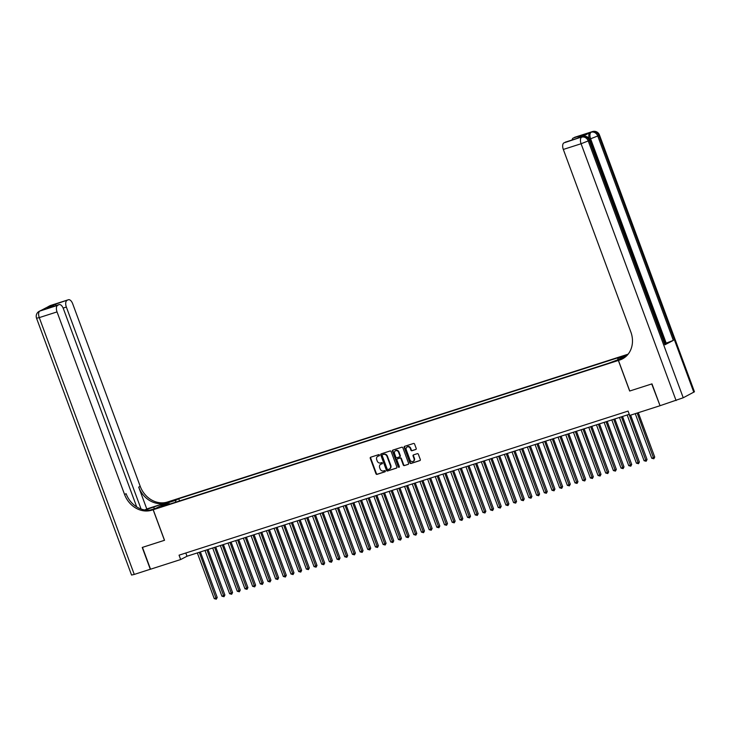 <?xml version="1.0" encoding="UTF-8"?>
<svg xmlns="http://www.w3.org/2000/svg" width="731" height="731" viewBox="0 0 731 731"><rect width="100%" height="100%" fill="white"/><g stroke="black" fill="none" stroke-linecap="round" stroke-linejoin="round"><path stroke-width="1.1" d="M379.444 455.075A0.64 0.548 -117.5 0 0 378.695 454.645L370.69 457.213A0.914 0.786 -117.5 0 0 370.251 458.31L375.962 473.743A0.914 0.786 -117.5 0 0 377.032 474.364L385.036 471.787A0.64 0.548 -117.5 0 0 384.597 470.59L383.556 470.919A2.933 2.522 -117.5 0 1 380.138 468.955L379.654 467.666A2.933 2.522 -117.5 0 1 381.052 464.148L382.094 463.82A0.64 0.548 -117.5 0 0 381.646 462.613L380.613 462.951A2.933 2.522 -117.5 0 1 377.187 460.978L376.712 459.689A2.933 2.522 -117.5 0 1 378.101 456.171L379.142 455.842A0.64 0.548 -117.5 0 0 379.444 455.075M627.838 354.526L622.648 356.564L627.472 354.946M415.756 449.51A0.914 0.786 -117.5 0 0 416.195 448.414L414.596 444.082A0.914 0.786 -117.5 0 0 413.527 443.47L404.636 446.321A0.914 0.786 -117.5 0 0 404.197 447.418L409.908 462.851A0.914 0.786 -117.5 0 0 410.977 463.472L419.868 460.612A0.914 0.786 -117.5 0 0 420.307 459.516L418.37 454.289A0.914 0.786 -117.5 0 0 417.3 453.668L413.49 454.892A0.914 0.786 -117.5 0 0 413.061 455.989L414.02 458.584A2.449 2.111 -117.5 0 1 409.981 459.881L406.226 449.72A2.449 2.111 -117.5 0 1 410.255 448.423L410.886 450.113A0.914 0.786 -117.5 0 0 411.955 450.735L415.966 449.41M693.801 392.245L598.799 135.427L599.447 134.961L694.45 391.779L683.229 397.765L660.047 405.705L651.97 383.876L629.665 391.03L651.732 383.949L660.029 405.668M629.665 391.03L618.362 360.456L153.218 509.717L168.861 501.557L628.112 354.188M659.819 405.787L629.683 415.455L628.075 411.087L179.049 555.176L180.667 559.544L150.54 569.211L142.463 547.373L164.53 540.291L153.218 509.717M391.158 451.603A0.914 0.786 -117.5 0 0 390.089 450.981L381.198 453.841A0.914 0.786 -117.5 0 0 380.769 454.938L386.471 470.371A0.914 0.786 -117.5 0 0 387.549 470.983L396.44 468.132A0.914 0.786 -117.5 0 0 396.869 467.036L391.158 451.603M392.922 450.077L401.803 447.226A0.914 0.786 -117.5 0 1 402.882 447.838L408.583 463.271A0.914 0.786 -117.5 0 1 408.154 464.377L404.344 465.592A0.914 0.786 -117.5 0 1 403.274 464.98L400.963 458.721A0.914 0.786 -117.5 0 0 399.894 458.109L397.362 458.913A0.914 0.786 -117.5 0 0 396.933 460.018L399.336 466.533A0.64 0.548 -117.5 0 1 398.285 466.871L392.483 451.182A0.914 0.786 -117.5 0 1 392.922 450.077M170.442 501.804L176.153 499.575L170.442 501.804M625.882 356.536L618.362 360.456M617.759 359.725L617.878 358.391L620.838 356.847L178.729 498.725L175.769 500.269L175.595 502.206M617.878 358.391L626.321 355.686L619.897 359.031L608.494 363.289L166.385 505.167L169.345 503.622L160.902 506.327L167.326 502.974L175.769 500.269M180.667 559.544L187.008 556.236L629.263 414.313M185.811 553.001L187.008 556.236M179.552 500.936L178.729 498.725M169.839 504.052L169.345 503.622M168.139 504.006L167.326 502.974M379.371 455.687L378.53 455.952A2.933 2.522 -117.5 0 0 377.982 456.217M380.933 464.194A2.933 2.522 -117.5 0 1 381.481 463.929L382.322 463.655M370.836 457.167A0.914 0.786 -117.5 0 0 370.681 458.09L376.392 473.524A0.914 0.786 -117.5 0 0 377.461 474.136L385.264 471.632M381.344 453.796A0.914 0.786 -117.5 0 0 381.189 454.719L386.9 470.152A0.914 0.786 -117.5 0 0 387.969 470.764L396.714 467.959M382.477 454.773A0.64 0.548 -117.5 0 0 382.167 455.541L387.183 469.092A0.64 0.548 -117.5 0 0 387.933 469.521L389.02 469.174A2.933 2.522 -117.5 0 0 390.418 465.656L386.991 456.391A2.933 2.522 -117.5 0 0 383.565 454.426L382.898 454.554A0.64 0.548 -117.5 0 0 382.752 454.627M389.568 468.909A2.933 2.522 -117.5 0 0 390.838 465.437L390.418 465.656M382.898 454.554L383.994 454.198A2.933 2.522 -117.5 0 1 387.412 456.171L390.838 465.437M408.428 464.203L404.344 465.592M397.582 458.803A0.914 0.786 -117.5 0 1 397.792 458.693L400.314 457.889A0.914 0.786 -117.5 0 1 401.383 458.501L403.695 464.761A0.914 0.786 -117.5 0 0 404.773 465.373M393.059 450.031A0.914 0.786 -117.5 0 0 392.903 450.954L398.706 466.652A0.64 0.548 -117.5 0 0 399.29 467.1M398.559 452.224A2.449 2.111 -117.5 0 0 394.53 453.522L395.855 457.103A0.914 0.786 -117.5 0 0 396.924 457.716L399.446 456.902A0.914 0.786 -117.5 0 0 399.884 455.806L398.559 452.224L398.98 452.005A2.449 2.111 -117.5 0 0 395.626 450.598M399.647 456.802L399.866 456.683A0.914 0.786 -117.5 0 0 400.305 455.587L399.884 455.806M398.98 452.005L400.305 455.587M407.322 446.796A2.449 2.111 -117.5 0 1 410.676 448.204L411.306 449.894A0.914 0.786 -117.5 0 0 412.375 450.515L416.04 449.337M413.335 461.279A2.449 2.111 -117.5 0 0 414.44 458.364L414.02 458.584M413.636 454.846A0.914 0.786 -117.5 0 0 413.481 455.769L414.44 458.364M404.773 446.275A0.914 0.786 -117.5 0 0 404.618 447.198L410.329 462.632A0.914 0.786 -117.5 0 0 411.398 463.244L420.151 460.439M197.333 552.928L214.247 598.643L216.166 598.031L217.217 597.474L200.376 551.951M217.217 597.474L216.321 599.182L199.252 552.307M216.321 599.182L214.247 598.643M150.531 569.175L134.266 574.429L39.273 317.61L36.55 318.232A5.601 5.601 0 0 1 39.218 311.324A5.601 4.815 62.5 0 1 39.867 311.05L57.639 305.348A5.601 2.833 72.2 0 0 57.036 311.909L39.273 317.61A5.601 2.833 -107.8 0 1 39.867 311.05L50.439 305.54A5.601 2.833 -107.8 0 1 50.667 305.439A5.601 2.833 -107.8 0 1 50.905 305.384M150.312 569.285L142.234 547.446L164.53 540.273M168.797 501.594L153.711 507.04A10.508 0.786 -20.3 0 0 145.368 510.055M168.788 501.585L167.481 502.005A23.346 20.075 62.5 0 1 140.215 486.325L72.68 303.749A5.601 2.833 72.2 0 0 68.431 299.737A5.601 2.833 72.2 0 0 68.202 299.838L50.439 305.54A5.601 4.815 -117.5 0 0 49.79 305.805A5.601 5.601 0 0 1 50.667 305.439L68.431 299.737M146.776 508.959L165.964 502.8A23.346 20.075 62.5 0 1 138.698 487.12L146.776 508.959L144.811 509.973M164.457 540.319L153.144 509.745L151.838 510.156A23.346 20.075 62.5 0 1 124.572 494.476L57.036 311.909M153.144 509.745L156.206 508.146L150.211 510.064M136.706 506.894L63.359 308.61A5.601 2.833 72.2 0 0 59.11 304.599L47.369 308.391L55.446 304.178L68.202 299.838M66.96 300.487A5.601 2.833 72.2 0 0 66.357 307.047L63.149 308.08M141.074 509.014L66.357 307.047M134.266 574.429L131.553 575.05L36.55 318.232M59.11 304.599A5.601 2.833 72.2 0 0 58.882 304.699L47.369 308.391M57.639 305.348L58.882 304.699M151.838 510.156L153.364 509.37A23.346 20.075 62.5 0 1 126.097 493.69L124.572 494.476M55.446 304.178L56.186 305.54M589.287 138.671A5.601 2.833 -107.8 0 1 590.045 132.585L581.593 136.999A5.601 2.833 -107.8 0 1 581.812 136.898A5.601 2.833 -107.8 0 1 582.059 136.843M629.747 391.003L618.435 360.429L623.817 358.089M618.435 360.429L619.742 360.008A23.346 20.075 -117.5 0 0 622.456 358.875A23.346 20.075 -117.5 0 0 630.853 332.011L563.318 149.444A5.601 2.833 -107.8 0 1 563.912 142.883L581.593 136.999M576.677 138.534L584.754 134.321L576.677 138.534L563.912 142.883M565.164 142.225A5.601 2.833 -107.8 0 1 565.392 142.134A5.601 2.833 -107.8 0 1 565.63 142.079M664.899 344.794L589.287 140.389L589.935 139.923L665.548 344.328L664.899 344.794L673.352 340.39L665.237 343.497M572.081 139.986A5.601 2.833 -107.8 0 1 573.241 138.022L584.754 134.321M590.045 132.585L573.241 138.022M574.484 137.364A5.601 2.833 -107.8 0 1 574.712 137.273A5.601 2.833 -107.8 0 1 574.95 137.218M619.742 360.008L621.259 359.213A23.346 20.075 -117.5 0 0 623.205 358.464M576.622 138.534L565.392 142.134M623.689 231.16L624.027 232.074M205.009 550.461L221.922 596.176L223.841 595.564L224.892 595.016L208.052 549.484M224.892 595.016L223.997 596.715L206.928 549.849M223.997 596.715L221.922 596.176M212.684 547.994L229.598 593.718L232.568 592.549L215.727 547.016M232.568 592.549L231.672 594.257L214.603 547.382M231.672 594.257L229.598 593.718M220.36 545.536L237.273 591.251L239.192 590.639L240.243 590.091L223.403 544.558M240.243 590.091L239.348 591.79L222.279 544.915M239.348 591.79L237.273 591.251M228.035 543.069L244.949 588.793L247.919 587.623L231.078 542.091M247.919 587.623L247.023 589.332L229.954 542.457M247.023 589.332L244.949 588.793M235.711 540.611L252.624 586.326L254.543 585.714L255.594 585.156L238.754 539.633M255.594 585.156L254.699 586.865L237.63 539.99M254.699 586.865L252.624 586.326M243.386 538.144L260.3 583.868L263.27 582.698L246.429 537.166M263.27 582.698L262.374 584.407L245.305 537.532M262.374 584.407L260.3 583.868M251.062 535.686L267.975 581.401L269.894 580.789L270.945 580.231L254.105 534.708M270.945 580.231L270.05 581.94L252.981 535.065M270.05 581.94L267.975 581.401M258.737 533.219L275.651 578.934L277.57 578.322L278.621 577.773L261.78 532.241M278.621 577.773L277.725 579.473L260.656 532.607M277.725 579.473L275.651 578.934M266.413 530.752L283.326 576.476L286.296 575.306L269.456 529.783M286.296 575.306L285.401 577.015L268.332 530.139M285.401 577.015L283.326 576.476M274.088 528.294L291.002 574.009L292.921 573.396L293.972 572.848L277.131 527.316M293.972 572.848L293.076 574.548L276.007 527.681M293.076 574.548L291.002 574.009M281.764 525.827L298.677 571.551L301.647 570.381L284.807 524.849M301.647 570.381L300.752 572.09L283.683 525.214M300.752 572.09L298.677 571.551M289.439 523.369L306.353 569.083L308.272 568.471L309.323 567.923L292.482 522.391M309.323 567.923L308.427 569.623L291.358 522.747M308.427 569.623L306.353 569.083M297.115 520.901L314.028 566.626L316.998 565.456L300.158 519.924M316.998 565.456L316.103 567.165L299.034 520.289M316.103 567.165L314.028 566.626M304.79 518.443L321.704 564.158L323.623 563.546L324.674 562.989L307.833 517.466M324.674 562.989L323.778 564.697L306.709 517.822M323.778 564.697L321.704 564.158M312.466 515.976L329.379 561.7L332.349 560.531L315.509 514.999M332.349 560.531L331.454 562.24L314.385 515.364M331.454 562.24L329.379 561.7M320.141 513.518L337.055 559.233L338.974 558.621L340.025 558.064L323.184 512.541M340.025 558.064L339.129 559.772L322.06 512.897M339.129 559.772L337.055 559.233M327.817 511.051L344.73 556.766L346.649 556.154L347.7 555.606L330.86 510.074M347.7 555.606L346.805 557.305L329.736 510.439M346.805 557.305L344.73 556.766M335.492 508.584L352.406 554.308L355.376 553.139L338.535 507.606M355.376 553.139L354.48 554.847L337.411 507.972M354.48 554.847L352.406 554.308M343.168 506.126L360.081 551.841L362 551.229L363.051 550.681L346.211 505.148M363.051 550.681L362.156 552.38L345.087 505.514M362.156 552.38L360.081 551.841M350.843 503.659L367.757 549.383L370.727 548.213L353.886 502.681M370.727 548.213L369.831 549.922L352.762 503.047M369.831 549.922L367.757 549.383M358.519 501.201L375.432 546.916L377.351 546.304L378.402 545.746L361.562 500.223M378.402 545.746L377.507 547.455L360.438 500.58M377.507 547.455L375.432 546.916M366.194 498.734L383.108 544.458L386.078 543.288L369.237 497.756M386.078 543.288L385.182 544.997L368.113 498.122M385.182 544.997L383.108 544.458M373.87 496.276L390.783 541.991L392.702 541.379L393.753 540.821L376.913 495.298M393.753 540.821L392.858 542.53L375.789 495.655M392.858 542.53L390.783 541.991M381.545 493.809L398.459 539.533L401.429 538.363L384.588 492.831M401.429 538.363L400.533 540.072L383.464 493.197M400.533 540.072L398.459 539.533M389.221 491.351L406.134 537.066L408.053 536.453L409.104 535.896L392.264 490.373M409.104 535.896L408.209 537.605L391.14 490.729M408.209 537.605L406.134 537.066M396.896 488.884L413.81 534.599L415.729 533.986L416.78 533.438L399.939 487.906M416.78 533.438L415.884 535.138L398.815 488.271M415.884 535.138L413.81 534.599M404.572 486.417L421.485 532.141L424.455 530.971L407.615 485.439M424.455 530.971L423.56 532.68L406.491 485.804M423.56 532.68L421.485 532.141M412.247 483.959L429.161 529.673L431.08 529.061L432.131 528.513L415.29 482.981M432.131 528.513L431.235 530.213L414.166 483.337M431.235 530.213L429.161 529.673M419.923 481.491L436.836 527.215L439.806 526.046L422.966 480.514M439.806 526.046L438.911 527.755L421.842 480.879M438.911 527.755L436.836 527.215M427.598 479.033L444.512 524.748L446.431 524.136L447.482 523.579L430.641 478.056M447.482 523.579L446.586 525.287L429.517 478.412M446.586 525.287L444.512 524.748M435.274 476.566L452.187 522.29L455.157 521.121L438.317 475.589M455.157 521.121L454.262 522.829L437.193 475.954M454.262 522.829L452.187 522.29M442.949 474.108L459.863 519.823L461.782 519.211L462.833 518.654L445.992 473.131M462.833 518.654L461.937 520.362L444.868 473.487M461.937 520.362L459.863 519.823M450.625 471.641L467.538 517.356L469.457 516.744L470.508 516.196L453.668 470.663M470.508 516.196L469.613 517.895L452.544 471.029M469.613 517.895L467.538 517.356M458.3 469.174L475.214 514.898L478.184 513.729L461.343 468.205M478.184 513.729L477.288 515.437L460.219 468.562M477.288 515.437L475.214 514.898M465.976 466.716L482.889 512.431L484.808 511.819L485.859 511.271L469.019 465.738M485.859 511.271L484.964 512.97L467.895 466.104M484.964 512.97L482.889 512.431M473.651 464.249L490.565 509.973L493.535 508.803L476.694 463.271M493.535 508.803L492.639 510.512L475.57 463.637M492.639 510.512L490.565 509.973M481.327 461.791L498.24 507.506L500.159 506.894L501.21 506.345L484.37 460.813M501.21 506.345L500.315 508.045L483.246 461.17M500.315 508.045L498.24 507.506M489.002 459.324L505.916 505.048L508.886 503.878L492.045 458.346M508.886 503.878L507.99 505.587L490.921 458.712M507.99 505.587L505.916 505.048M496.678 456.866L513.591 502.581L515.51 501.969L516.561 501.411L499.721 455.888M516.561 501.411L515.666 503.12L498.597 456.245M515.666 503.12L513.591 502.581M504.353 454.399L521.267 500.123L524.237 498.953L507.396 453.421M524.237 498.953L523.341 500.662L506.272 453.787M523.341 500.662L521.267 500.123M512.029 451.941L528.942 497.656L530.861 497.043L531.912 496.486L515.072 450.963M531.912 496.486L531.017 498.195L513.948 451.319M531.017 498.195L528.942 497.656M519.704 449.474L536.618 495.189L538.537 494.576L539.588 494.028L522.747 448.496M539.588 494.028L538.692 495.728L521.623 448.861M538.692 495.728L536.618 495.189M527.38 447.006L544.293 492.731L547.263 491.561L530.423 446.029M547.263 491.561L546.368 493.27L529.299 446.394M546.368 493.27L544.293 492.731M535.055 444.549L551.969 490.263L553.888 489.651L554.939 489.103L538.098 443.571M554.939 489.103L554.043 490.803L536.974 443.936M554.043 490.803L551.969 490.263M542.731 442.081L559.644 487.805L562.614 486.636L545.774 441.104M562.614 486.636L561.719 488.345L544.65 441.469M561.719 488.345L559.644 487.805M550.406 439.623L567.32 485.338L569.239 484.726L570.29 484.169L553.449 438.646M570.29 484.169L569.394 485.877L552.325 439.002M569.394 485.877L567.32 485.338M558.082 437.156L574.995 482.88L577.965 481.711L561.125 436.179M577.965 481.711L577.07 483.419L560.001 436.544M577.07 483.419L574.995 482.88M565.757 434.698L582.671 480.413L584.59 479.801L585.641 479.244L568.8 433.721M585.641 479.244L584.745 480.952L567.676 434.077M584.745 480.952L582.671 480.413M573.433 432.231L590.346 477.955L593.316 476.786L576.476 431.253M593.316 476.786L592.421 478.494L575.352 431.619M592.421 478.494L590.346 477.955M581.108 429.773L598.022 475.488L599.941 474.876L600.992 474.318L584.151 428.795M600.992 474.318L600.096 476.027L583.027 429.152M600.096 476.027L598.022 475.488M588.784 427.306L605.697 473.021L607.616 472.409L608.667 471.86L591.827 426.328M608.667 471.86L607.772 473.56L590.703 426.694M607.772 473.56L605.697 473.021M596.459 424.839L613.373 470.563L616.343 469.393L599.502 423.861M616.343 469.393L615.447 471.102L598.378 424.227M615.447 471.102L613.373 470.563M604.135 422.381L621.048 468.096L622.967 467.484L624.018 466.935L607.178 421.403M624.018 466.935L623.123 468.635L606.054 421.76M623.123 468.635L621.048 468.096M611.81 419.914L628.724 465.638L631.703 464.468L614.853 418.936M631.703 464.468L630.798 466.177L613.729 419.302M630.798 466.177L628.724 465.638M619.486 417.456L636.399 463.171L638.318 462.559L639.378 462.001L622.529 416.478M639.378 462.001L638.483 463.71L621.405 416.834M638.483 463.71L636.399 463.171M627.161 414.989L644.075 460.713L647.054 459.543L630.625 415.153M647.054 459.543L646.158 461.252L629.08 414.376M646.158 461.252L644.075 460.713M635.257 413.664L651.75 458.246L653.669 457.633L654.729 457.076L638.3 412.686M654.729 457.076L653.834 458.785L637.176 413.052M653.834 458.785L651.75 458.246M165.964 502.8L167.481 502.005M138.698 487.12L140.215 486.325M48.767 306.636A5.601 2.833 -107.8 0 1 49.379 306.088A5.601 4.815 62.5 0 0 48.73 306.362A5.601 5.601 0 0 0 47.341 307.385M42.188 310.072L41.146 310.401A5.601 5.601 0 0 0 40.269 310.766A5.601 4.815 -117.5 0 1 40.927 310.501A5.601 2.833 -107.8 0 1 41.146 310.401A5.601 2.833 -107.8 0 1 41.393 310.346M154.342 508.739L153.711 507.04M574.712 137.273L592.485 131.571A5.601 2.833 72.2 0 0 592.256 131.662A5.601 4.815 -117.5 0 1 598.799 135.427L597.739 135.984L673.352 340.39M581.812 136.898L582.963 136.533A5.601 2.833 72.2 0 0 582.744 136.624A5.601 4.815 -117.5 0 1 589.287 140.389L588.227 140.937L683.229 397.765M676.084 400.561L581.09 143.742L563.318 149.444M666.215 343.186L590.602 138.78L589.561 139.118M581.09 143.742L588.227 140.937A5.601 4.815 62.5 0 0 581.684 137.181A5.601 2.833 72.2 0 0 581.09 143.742M590.602 138.78L597.739 135.984A5.601 4.815 62.5 0 0 591.196 132.22A5.601 2.833 72.2 0 0 590.602 138.78M48.73 306.362L49.79 305.805M39.218 311.324L40.269 310.766M589.935 139.923A5.601 5.601 0 0 0 582.963 136.533M599.447 134.961A5.601 5.601 0 0 0 592.485 131.571"/></g></svg>
